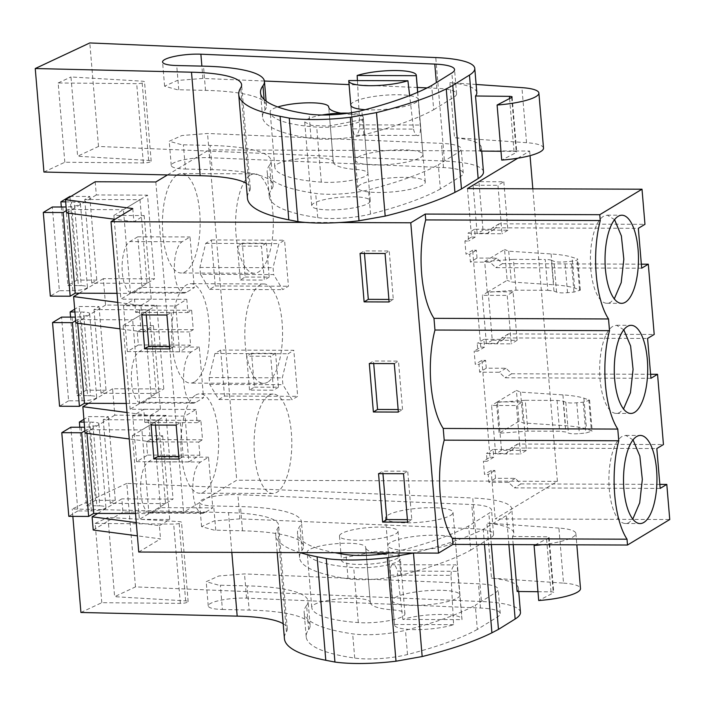 <?xml version="1.0" encoding="UTF-8"?>
<svg xmlns="http://www.w3.org/2000/svg" width="705" height="705" viewBox="0 0 705 705"><rect width="100%" height="100%" fill="white"/><g stroke="black" fill="none" stroke-linecap="round" stroke-linejoin="round"><path stroke-width="0.53" stroke-dasharray="3.52 2.64" d="M97.722 513.416L121.833 498.867L122.943 512.077L183.564 512.297L236.73 480.211L557.399 481.365L495.201 518.906L669.75 519.532M93.219 530.01L122.943 512.077M95.201 181.749L96.312 194.959L147.53 195.144L154.554 278.827L103.344 278.642L104.446 291.861L105.556 305.071L156.774 305.256L163.798 388.94L112.588 388.755L114.809 415.183L166.019 415.368L173.051 499.052L121.833 498.867M155.823 181.969L183.564 512.297M138.744 552.033L160.52 538.893L137.387 535.844M450.601 515.364A33.893 7.05 -4.8 0 0 453.015 512.412A33.893 7.05 -4.8 0 0 425.344 507.803A33.893 7.05 -4.8 0 0 387.891 515.135A33.893 7.05 -4.8 0 0 385.468 518.087A33.893 7.05 -4.8 0 0 413.139 522.705A33.893 7.05 -4.8 0 0 450.601 515.364M341.564 533.57A29.372 6.116 -4.8 0 0 339.475 536.126A29.372 6.116 -4.8 0 0 363.454 540.127A29.372 6.116 -4.8 0 0 395.919 533.764A29.372 6.116 -4.8 0 0 398.008 531.209A29.372 6.116 -4.8 0 0 374.038 527.217A29.372 6.116 -4.8 0 0 341.564 533.57M136.276 522.634L159.409 525.683L160.52 538.893M159.409 525.683L169.702 519.47L139.396 519.356L173.051 499.052M112.588 388.755L88.478 403.304M114.809 415.183L85.085 433.117M117.788 302.41L140.912 305.468L143.133 331.888L153.434 325.675L160.458 409.358L150.156 415.571L127.032 412.522M160.458 409.358L130.143 409.252L163.798 388.94M153.434 325.675L123.119 325.569L130.143 409.252M123.119 325.569L156.774 305.256M105.556 305.071L75.84 323.005M143.133 331.888L120.009 328.838M103.344 278.642L79.233 293.201M140.912 305.468L151.214 299.246L120.899 299.14L154.554 278.827M132.778 208.565L133.888 221.784L144.181 215.563L113.875 215.457L114.184 219.184M114.236 219.757L120.899 299.14M113.875 215.457L147.53 195.144M96.312 194.959L66.596 212.901M133.888 221.784L115.012 219.29M517.77 158.22L529.658 151.037L208.988 149.883L236.73 480.211M167.49 174.928L208.988 149.883M305.106 222.401L339.634 222.524M360.149 184.807A33.893 7.05 -4.8 0 0 357.735 187.759A33.893 7.05 -4.8 0 0 385.397 192.368A33.893 7.05 -4.8 0 0 422.859 185.036A33.893 7.05 -4.8 0 0 425.274 182.084A33.893 7.05 -4.8 0 0 397.611 177.466A33.893 7.05 -4.8 0 0 360.149 184.807M368.177 203.437A29.372 6.116 -4.8 0 0 370.275 200.881A29.372 6.116 -4.8 0 0 346.296 196.88A29.372 6.116 -4.8 0 0 313.831 203.243A29.372 6.116 -4.8 0 0 311.733 205.798A29.372 6.116 -4.8 0 0 335.712 209.799A29.372 6.116 -4.8 0 0 368.177 203.437M195.708 395.064A49.711 18.859 -89.8 0 1 199.956 393.804A49.711 18.859 -89.8 0 1 218.541 437.946A49.711 18.859 -89.8 0 1 203.851 491.958A49.711 18.859 -89.8 0 1 199.603 493.218A49.711 18.859 -89.8 0 1 181.018 449.067A49.711 18.859 -89.8 0 1 195.708 395.064M220.647 350.05L224.516 396.069L218.814 399.506L209.729 384.419L209.438 380.991L209.156 377.563L214.954 353.487L220.647 350.05L293.818 350.314L297.677 396.333L291.985 399.77L282.89 384.683L282.317 377.827L288.116 353.751L293.818 350.314M194.598 381.846A49.711 18.859 -89.8 0 1 190.35 383.106A49.711 18.859 -89.8 0 1 171.773 338.955A49.711 18.859 -89.8 0 1 186.464 284.952A49.711 18.859 -89.8 0 1 190.711 283.692A49.711 18.859 -89.8 0 1 209.297 327.843A49.711 18.859 -89.8 0 1 194.598 381.846M200.484 274.315L199.903 267.451L205.701 243.375L211.403 239.938L215.272 285.957L209.57 289.402L200.484 274.315L273.646 274.58L273.073 267.715L278.872 243.639L284.564 240.202L288.433 286.221L282.731 289.667L273.646 274.58M177.219 174.84A49.711 18.859 -89.8 0 1 181.467 173.58A49.711 18.859 -89.8 0 1 200.044 217.73A49.711 18.859 -89.8 0 1 185.353 271.742A49.711 18.859 -89.8 0 1 181.106 272.994A49.711 18.859 -89.8 0 1 162.529 228.852A49.711 18.859 -89.8 0 1 177.219 174.84M150.156 415.571L152.377 442L162.679 435.787L132.364 435.672L139.396 519.356M132.364 435.672L166.019 415.368M152.377 442L129.253 438.951M144.181 215.563L151.214 299.246M162.679 435.787L169.702 519.47M204.838 512.641L152.58 512.447A25.979 9.861 -89.8 0 1 150.359 513.108A25.979 9.861 -89.8 0 1 140.647 490.028A25.979 9.861 -89.8 0 1 148.323 461.801L156.281 456.999L160.528 507.653L212.795 507.838L204.838 512.641A25.979 9.861 -89.8 0 1 202.617 513.302A25.979 9.861 -89.8 0 1 192.906 490.222A25.979 9.861 -89.8 0 1 200.581 461.986L208.539 457.192L212.795 507.838M152.58 512.447L160.528 507.653M123.507 305.785L134.505 299.149L135.616 312.359L139.387 310.085L141.009 329.473L137.246 331.747L138.356 344.957L127.349 351.592L123.507 305.785L175.765 305.979L186.772 299.334L187.874 312.553L191.645 310.279L193.276 329.658L189.504 331.932L190.614 345.142L179.616 351.786L175.765 305.979M148.632 420.198L150.262 439.576L202.52 439.77L200.89 420.392L148.632 420.198L144.86 422.471L143.758 409.261L132.751 415.897L185.01 416.091L196.016 409.446L197.127 422.665L200.89 420.392M150.262 439.576L146.49 441.85L147.601 455.069L136.603 461.704L132.751 415.897M195.593 402.529L143.335 402.344A25.979 9.861 -89.8 0 1 141.115 402.996A25.979 9.861 -89.8 0 1 131.394 379.924A25.979 9.861 -89.8 0 1 139.079 351.689L147.028 346.895L151.284 397.541L203.542 397.735L195.593 402.529A25.979 9.861 -89.8 0 1 193.373 403.189A25.979 9.861 -89.8 0 1 183.661 380.11A25.979 9.861 -89.8 0 1 191.337 351.883L199.295 347.08L203.542 397.735M143.335 402.344L151.284 397.541M186.349 292.416L134.082 292.231A25.979 9.861 -89.8 0 1 131.861 292.892A25.979 9.861 -89.8 0 1 122.15 269.812A25.979 9.861 -89.8 0 1 129.835 241.586L137.783 236.783L142.04 287.429L194.298 287.622L186.349 292.416A25.979 9.861 -89.8 0 1 184.128 293.077A25.979 9.861 -89.8 0 1 174.408 269.997A25.979 9.861 -89.8 0 1 182.093 241.771L190.042 236.968L194.298 287.622M134.082 292.231L142.04 287.429M529.658 151.037L530.045 155.646M532.83 188.817L557.399 481.365M522.308 401.991L526.379 450.433L501.502 450.345L497.439 401.894L522.308 401.991L516.448 405.525L520.519 453.976L495.641 453.879L491.57 405.437L516.448 405.525M254.408 387.151L278.449 387.239L275.602 353.328L251.562 353.24L254.408 387.151L249.508 390.112L273.549 390.191L270.702 356.281L246.662 356.192L249.508 390.112M513.064 291.879L488.186 291.791L492.257 340.233L517.126 340.33L513.064 291.879L507.203 295.413L511.266 343.864L486.397 343.776L482.326 295.325L507.203 295.413M245.164 277.039L269.204 277.127L266.358 243.216L242.317 243.128L245.164 277.039L240.264 280L237.418 246.089L261.458 246.168L264.305 280.088L240.264 280M503.819 181.767L507.882 230.218L483.013 230.13L478.942 181.678L503.819 181.767L497.959 185.309L502.022 233.752L477.153 233.663L473.081 185.212L497.959 185.309M641.338 264.163L502.436 263.661L496.752 258.145L477.021 258.065L476.368 250.249L472.641 250.24L480.775 347.133L474.148 351.134L477.875 351.152L477.214 343.335L496.946 343.406L501.704 337.915L647.578 338.444M650.583 374.276L511.689 373.773L505.996 368.248L486.274 368.177L485.613 360.361L481.885 360.343L475.258 364.344L474.148 351.134M481.885 360.343L490.019 457.245L483.392 461.246L487.12 461.255L486.468 453.438L506.19 453.509L510.958 448.027L656.822 448.547M659.836 484.388L520.933 483.886L515.24 478.36L495.518 478.29L494.857 470.473L491.129 470.455L484.502 474.456L483.392 461.246M491.129 470.455L495.201 518.906M467.459 188.579L471.53 237.021L464.903 241.022L468.631 241.039L467.97 233.223L487.701 233.293L492.46 227.803L638.333 228.332M472.641 250.24L466.014 254.241L464.903 241.022M518.995 421.246L499.114 433.249L527.86 431.125L559.629 431.24L565.798 432.006L568.397 433.073C570.618 433.848 574.275 434.033 579.369 433.619L585.802 433.029L592.174 431.072L586.49 428.975C581.352 427.397 574.355 426.313 565.516 425.723L523.145 422.947L518.995 421.246L516.404 390.42L520.554 392.121L562.925 394.897C571.773 395.487 578.761 396.571 583.899 398.149L589.583 400.246L583.211 402.194L576.778 402.784C571.693 403.198 568.036 403.022 565.807 402.238L563.207 401.18L557.047 400.414L525.269 400.299L527.86 431.125M525.269 400.299L496.532 402.414L499.114 433.249M496.532 402.414L516.404 390.42M487.278 292.302L507.159 280.308L504.568 249.482L484.696 261.476L487.278 292.302L516.025 290.187L547.794 290.301L545.212 259.475L513.434 259.361L516.025 290.187M457.677 571.297C457.395 566.327 456.426 564.194 454.76 564.908L392.05 564.687C394.395 563.974 396.122 566.097 397.232 571.085L457.677 571.297L461.96 619.633L402.837 619.422A33.893 7.05 175.2 0 1 439.849 614.478A33.893 7.05 175.2 0 1 461.986 619.219A33.893 7.05 175.2 0 1 461.96 619.633M402.837 619.422L397.232 571.085M390.544 575.121L450.988 575.342L453.588 624.692A33.893 7.05 175.2 0 1 416.576 629.635A33.893 7.05 175.2 0 1 394.439 624.894A33.893 7.05 175.2 0 1 394.465 624.471L390.544 575.121C389.962 569.816 390.464 566.344 392.05 564.687M450.988 575.342C451.235 570.045 452.495 566.564 454.76 564.908M397.955 557.99A29.372 6.116 175.2 0 1 365.49 564.352A29.372 6.116 175.2 0 1 341.511 560.352A29.372 6.116 175.2 0 1 343.599 557.796L376.065 551.433L393.099 552.138L400.043 555.434L397.955 557.99M471.53 237.021L475.258 237.039L474.597 229.222L494.328 229.292L499.087 223.802L644.96 224.331M413.518 129.085C414.628 134.073 416.355 136.197 418.7 135.483L355.99 135.263C354.324 135.977 353.346 133.844 353.073 128.874L413.518 129.085L409.649 95.589M348.79 80.537L353.073 128.874M357.417 80.564L359.762 124.838C359.515 130.125 358.255 133.606 355.99 135.263M417.624 92.311L420.206 125.049C420.788 130.354 420.286 133.827 418.7 135.483M348.473 113.161A29.372 6.116 175.2 0 1 363.242 117.197A29.372 6.116 175.2 0 1 361.154 119.753L328.689 126.116L311.654 125.419L304.71 122.115L306.798 119.559A29.372 6.116 175.2 0 1 322.123 115.003M268.878 395.329A49.711 18.859 -89.8 0 1 273.126 394.069A49.711 18.859 -89.8 0 1 291.703 438.21A49.711 18.859 -89.8 0 1 277.012 492.222A49.711 18.859 -89.8 0 1 272.764 493.482A49.711 18.859 -89.8 0 1 254.179 449.332A49.711 18.859 -89.8 0 1 268.878 395.329M224.516 396.069L297.677 396.333M214.954 353.487L288.116 353.751M209.156 377.563L282.317 377.827M209.729 384.419L282.89 384.683M218.814 399.506L291.985 399.77M267.768 382.11A49.711 18.859 -89.8 0 1 263.52 383.37A49.711 18.859 -89.8 0 1 244.935 339.22A49.711 18.859 -89.8 0 1 259.634 285.217A49.711 18.859 -89.8 0 1 263.873 283.956A49.711 18.859 -89.8 0 1 282.458 328.107A49.711 18.859 -89.8 0 1 267.768 382.11M199.903 267.451L273.073 267.715M209.57 289.402L282.731 289.667M215.272 285.957L288.433 286.221M211.403 239.938L284.564 240.202M205.701 243.375L278.872 243.639M250.381 175.104A49.711 18.859 -89.8 0 1 254.628 173.844A49.711 18.859 -89.8 0 1 273.214 217.995A49.711 18.859 -89.8 0 1 258.524 271.998A49.711 18.859 -89.8 0 1 254.276 273.258A49.711 18.859 -89.8 0 1 235.69 229.116A49.711 18.859 -89.8 0 1 250.381 175.104M403.542 473.734L407.728 471.204L382.736 471.116L382.947 473.663M378.55 473.645L382.736 471.116M407.613 522.185L411.799 519.655L407.728 471.204M411.799 519.655L407.393 519.638M155.47 425.062L155.259 422.524L151.073 425.053M176.162 425.141L180.348 422.612L155.259 422.524M180.348 422.612L183.194 456.532L178.788 456.514M179.008 459.052L183.194 456.532M398.36 412.072L402.546 409.543L398.149 409.526M369.305 363.533L373.491 361.004L373.703 363.551M394.298 363.621L398.484 361.101L373.491 361.004M402.546 409.543L398.484 361.101M146.226 314.959L146.014 312.412L141.828 314.941M166.909 315.029L171.095 312.5L146.014 312.412M171.095 312.5L173.95 346.419L169.544 346.402M169.764 348.949L173.95 346.419M385.053 253.518L389.239 250.989L364.247 250.901L364.459 253.439M360.061 253.421L364.247 250.901M389.116 301.96L393.302 299.44L389.239 250.989M393.302 299.44L388.904 299.422M156.281 456.999L208.539 457.192M127.349 351.592L179.616 351.786M138.356 344.957L190.614 345.142M137.246 331.747L189.504 331.932M141.009 329.473L193.276 329.658M139.387 310.085L191.645 310.279M135.616 312.359L187.874 312.553M134.505 299.149L186.772 299.334M144.86 422.471L197.127 422.665M143.758 409.261L196.016 409.446M136.603 461.704L188.861 461.89L185.01 416.091M147.601 455.069L199.859 455.254L188.861 461.89M146.49 441.85L198.748 442.044L199.859 455.254M198.748 442.044L202.52 439.77M147.028 346.895L199.295 347.08M137.783 236.783L190.042 236.968M501.502 450.345L495.641 453.879M497.439 401.894L491.57 405.437M526.379 450.433L520.519 453.976M278.449 387.239L273.549 390.191M275.602 353.328L270.702 356.281M251.562 353.24L246.662 356.192M517.126 340.33L511.266 343.864M488.186 291.791L482.326 295.325M492.257 340.233L486.397 343.776M266.358 243.216L261.458 246.168M269.204 277.127L264.305 280.088M242.317 243.128L237.418 246.089M483.013 230.13L477.153 233.663M478.942 181.678L473.081 185.212M507.882 230.218L502.022 233.752M480.775 347.133L484.502 347.151L483.85 339.334L503.573 339.405L508.34 333.914L654.205 334.443M484.502 347.151L477.875 351.152M650.926 378.303L505.053 377.774L499.369 372.249L479.638 372.178L478.986 364.362L475.258 364.344M485.613 360.361L478.986 364.362M490.019 457.245L493.747 457.254L493.095 449.438L512.817 449.508L517.585 444.027L663.449 444.547M493.747 457.254L487.12 461.255M660.171 488.406L514.298 487.886L508.613 482.361L488.882 482.29L488.23 474.474L484.502 474.456M494.857 470.473L488.23 474.474M475.258 237.039L468.631 241.039M641.682 268.191L495.809 267.662L490.125 262.145L470.394 262.066L469.741 254.249L466.014 254.241M476.368 250.249L469.741 254.249M520.554 392.121L523.145 422.947M547.794 290.301L553.963 291.068L556.562 292.134C558.792 292.91 562.449 293.086 567.534 292.681L573.967 292.082L580.347 290.134L574.654 288.037C569.517 286.459 562.528 285.375 553.681 284.785L511.31 282.009L507.159 280.308M484.696 261.476L513.434 259.361M553.963 291.068L551.372 260.242L553.971 261.299A11.298 2.353 -4.8 0 0 564.943 261.846L571.376 261.255A6.777 1.41 -4.8 0 0 577.756 259.308A6.777 1.41 -4.8 0 0 576.954 258.726L572.063 257.202A67.786 14.109 -4.8 0 0 551.09 253.95L508.719 251.183L504.568 249.482M551.372 260.242A11.298 2.353 -4.8 0 0 545.212 259.475M508.719 251.183L511.31 282.009M495.518 478.29L488.882 482.29M515.24 478.36L508.613 482.361M520.933 483.886L514.298 487.886M517.585 444.027L510.958 448.027M511.689 373.773L505.053 377.774M508.34 333.914L501.704 337.915M502.436 263.661L495.809 267.662M499.087 223.802L492.46 227.803M633.055 439.867L625.767 435.39L621.995 436.501A44.062 16.717 90.2 0 0 608.979 484.379A44.062 16.717 90.2 0 0 625.45 523.507A44.062 16.717 90.2 0 0 629.212 522.387L632.782 519.091M623.81 329.755L616.514 325.278L612.751 326.397A44.062 16.717 90.2 0 0 599.726 374.267A44.062 16.717 90.2 0 0 616.196 413.394A44.062 16.717 90.2 0 0 619.968 412.284L623.528 408.979M614.566 219.643L607.269 215.175L603.506 216.285A44.062 16.717 90.2 0 0 590.482 264.155A44.062 16.717 90.2 0 0 606.952 303.282A44.062 16.717 90.2 0 0 610.715 302.172L614.284 298.867M453.588 624.692L394.465 624.471M494.328 229.292L487.701 233.293M474.597 229.222L467.97 233.223M503.573 339.405L496.946 343.406M483.85 339.334L477.214 343.335M477.021 258.065L470.394 262.066M496.752 258.145L490.125 262.145M505.996 368.248L499.369 372.249M486.274 368.177L479.638 372.178M512.817 449.508L506.19 453.509M493.095 449.438L486.468 453.438M520.449 612.337A79.083 16.462 -4.8 0 0 481.445 601.506L472.755 498.003A79.083 16.462 -4.8 0 1 511.76 508.834A79.083 16.462 -4.8 0 1 506.454 515.514L483.225 529.305A259.837 54.082 175.2 0 1 413.562 553.02M513.196 544.612L512.509 536.434A79.083 16.462 -4.8 0 0 513.795 533.059A79.083 16.462 -4.8 0 0 486.864 523.075L491.491 578.135A79.083 16.462 -4.8 0 1 518.422 588.12A79.083 16.462 -4.8 0 1 517.135 591.486M491.341 544.533L489.772 525.886M80.925 612.478L101.793 602.687L180.339 603.374A5.649 1.172 -4.8 0 0 188.165 601.638A5.649 1.172 -4.8 0 0 185.662 600.88L114.615 596.677L135.492 586.886L481.445 601.506M283.172 623.705A90.381 18.806 -4.8 0 1 287.296 628.693A90.381 18.806 -4.8 0 1 286.415 631.75A203.348 42.326 -4.8 0 0 284.423 638.624M222.401 609.464L249.165 610.089L247.129 585.873L218.806 585.194L206.213 581.696L218.806 575.985L244.52 573.914L478.439 583.802A40.053 8.337 -4.8 0 1 498.188 589.283A40.053 8.337 -4.8 0 1 495.5 592.667L475.302 605.225L477.338 629.442L497.536 616.893A40.053 8.337 -4.8 0 0 500.224 613.509A40.053 8.337 -4.8 0 0 480.475 608.027L246.556 598.14A25.547 5.314 -4.8 0 0 220.832 600.211A25.547 5.314 -4.8 0 0 208.239 605.912A25.547 5.314 -4.8 0 0 220.841 609.42A25.547 5.314 -4.8 0 0 222.401 609.464L220.374 585.247M477.338 629.442A259.837 54.082 -4.8 0 1 407.516 654.504A38.519 8.019 -4.8 0 1 354.712 658.073A181.502 37.779 -4.8 0 1 306.19 636.791A181.502 37.779 -4.8 0 1 308.64 629.68A109.945 22.886 -4.8 0 0 310.13 625.37A109.945 22.886 -4.8 0 0 249.165 610.089M135.492 586.886L126.794 483.383L472.755 498.003M231.822 552.367L228.49 512.623L72.236 508.975L126.794 483.383M228.49 512.623A90.381 18.806 175.2 0 1 278.598 525.19A90.381 18.806 175.2 0 1 277.717 528.248A203.348 42.326 175.2 0 0 275.734 535.121A203.348 42.326 175.2 0 0 300.092 552.614M335.06 552.738A181.502 37.779 175.2 0 1 297.501 533.288A181.502 37.779 175.2 0 1 299.951 526.177A109.945 22.886 175.2 0 0 301.432 521.867A109.945 22.886 175.2 0 0 240.467 506.587L213.712 505.961A25.547 5.314 175.2 0 1 212.152 505.917A25.547 5.314 175.2 0 1 199.541 502.409A25.547 5.314 175.2 0 1 212.143 496.708A25.547 5.314 175.2 0 1 237.858 494.637L471.777 504.524A40.053 8.337 175.2 0 1 491.535 510.006A40.053 8.337 175.2 0 1 488.847 513.39L468.649 525.939A259.837 54.082 175.2 0 1 398.827 551.002A38.519 8.019 175.2 0 1 389.645 552.94M512.509 536.434L546.393 536.796A4.521 0.943 175.2 0 1 549.098 537.43A4.521 0.943 175.2 0 1 548.657 537.88L535.571 544.701M491.491 578.135L563.533 583.132L558.906 528.08A40.67 8.469 175.2 0 1 575.87 533.473A40.67 8.469 175.2 0 1 542.03 544.718M558.906 528.08L486.864 523.075M537.968 591.715L551.01 591.847A4.521 0.943 175.2 0 1 553.725 592.482A4.521 0.943 175.2 0 1 553.284 592.94L538.708 600.528M563.533 583.132A40.67 8.469 175.2 0 1 580.497 588.534M484.494 544.516L483.225 529.305M101.793 602.687L95.14 523.41L173.686 524.097A5.649 1.172 -4.8 0 0 181.511 522.361A5.649 1.172 -4.8 0 0 179 521.594L107.962 517.399L114.615 596.677M95.14 523.41L107.962 517.399M72.853 516.377L72.236 508.975M308.64 629.68L306.605 605.454A109.945 22.886 -4.8 0 0 308.094 601.154A109.945 22.886 -4.8 0 0 247.129 585.873M306.605 605.454A181.502 37.779 -4.8 0 0 304.155 612.566A181.502 37.779 -4.8 0 0 352.676 633.848A38.519 8.019 -4.8 0 0 405.481 630.279A259.837 54.082 -4.8 0 0 475.302 605.225M470.684 550.164L490.883 537.615A40.053 8.337 -4.8 0 0 493.571 534.231A40.053 8.337 -4.8 0 0 473.813 528.75L239.894 518.862L214.179 520.924L201.586 526.635L214.179 530.134L242.502 530.812A109.945 22.886 -4.8 0 1 303.467 546.093A109.945 22.886 -4.8 0 1 301.987 550.402A181.502 37.779 -4.8 0 0 299.537 557.514A181.502 37.779 -4.8 0 0 348.05 578.796A38.519 8.019 -4.8 0 0 400.863 575.227A259.837 54.082 -4.8 0 0 470.684 550.164L468.649 525.939M394.818 597.717A33.893 7.05 175.2 0 1 432.28 590.385A33.893 7.05 175.2 0 1 459.951 594.994A33.893 7.05 175.2 0 1 457.536 597.946A33.893 7.05 175.2 0 1 420.074 605.287A33.893 7.05 175.2 0 1 392.403 600.669A33.893 7.05 175.2 0 1 394.818 597.717M370.31 602.449A56.065 11.668 175.2 0 0 370.31 602.519A56.065 11.668 175.2 0 0 393.037 609.922A29.372 6.116 175.2 0 1 404.943 613.791A29.372 6.116 175.2 0 1 389.107 620.62A29.372 6.116 175.2 0 1 358.316 622.586A114.809 23.891 175.2 0 1 311.777 607.437A114.809 23.891 175.2 0 1 311.76 607.278A29.372 6.116 175.2 0 1 340.621 598.765A29.372 6.116 175.2 0 1 370.301 602.405A29.372 6.116 175.2 0 1 370.31 602.449L365.683 547.388A29.372 6.116 175.2 0 0 365.683 547.353A29.372 6.116 175.2 0 0 335.994 543.714A29.372 6.116 175.2 0 0 307.142 552.226A114.809 23.891 175.2 0 0 307.151 552.385A114.809 23.891 175.2 0 0 353.69 567.534A29.372 6.116 175.2 0 0 384.489 565.569A29.372 6.116 175.2 0 0 400.325 558.739A29.372 6.116 175.2 0 0 388.42 554.861A56.065 11.668 175.2 0 1 365.692 547.468A56.065 11.668 175.2 0 1 365.683 547.388M452.91 542.894A33.893 7.05 175.2 0 1 415.448 550.226A33.893 7.05 175.2 0 1 387.785 545.617A33.893 7.05 175.2 0 1 390.2 542.665A33.893 7.05 175.2 0 1 427.662 535.324A33.893 7.05 175.2 0 1 455.324 539.942A33.893 7.05 175.2 0 1 452.91 542.894M483.471 171.905A79.083 16.462 -4.8 0 0 444.458 161.066L435.769 57.563M476.809 92.619A79.083 16.462 -4.8 0 0 449.878 82.644L454.505 137.695A79.083 16.462 -4.8 0 1 481.436 147.68A79.083 16.462 -4.8 0 1 480.149 151.055M43.939 172.038L64.816 162.256L143.353 162.934A5.649 1.172 -4.8 0 0 151.187 161.198A5.649 1.172 -4.8 0 0 148.676 160.44L77.629 156.237L98.506 146.446L444.458 161.066M246.186 183.265A90.381 18.806 -4.8 0 1 250.31 188.253A90.381 18.806 -4.8 0 1 249.429 191.311A203.348 42.326 -4.8 0 0 247.446 198.184M185.424 169.033L212.179 169.658L210.143 145.433L181.819 144.754L169.226 141.256L181.819 135.545L207.534 133.474L441.453 143.362A40.053 8.337 -4.8 0 1 461.211 148.852A40.053 8.337 -4.8 0 1 458.523 152.227L438.316 164.785L440.352 189.01L460.55 176.453A40.053 8.337 -4.8 0 0 463.238 173.069A40.053 8.337 -4.8 0 0 443.489 167.587L209.57 157.7A25.547 5.314 -4.8 0 0 183.846 159.771A25.547 5.314 -4.8 0 0 171.253 165.481A25.547 5.314 -4.8 0 0 183.855 168.98A25.547 5.314 -4.8 0 0 185.424 169.033L183.388 144.807M440.352 189.01A259.837 54.082 -4.8 0 1 370.53 214.064A38.519 8.019 -4.8 0 1 317.726 217.633A181.502 37.779 -4.8 0 1 269.204 196.351A181.502 37.779 -4.8 0 1 271.654 189.24A109.945 22.886 -4.8 0 0 273.143 184.939A109.945 22.886 -4.8 0 0 212.179 169.658M98.506 146.446L89.808 42.943M476.122 84.459L449.878 82.644M543.511 148.094A40.67 8.469 175.2 0 0 526.547 142.692L454.505 137.695M500.982 151.275L514.024 151.408A4.521 0.943 175.2 0 1 516.739 152.042A4.521 0.943 175.2 0 1 516.298 152.5L501.722 160.088M64.816 162.256L58.154 82.97L136.7 83.657A5.649 1.172 -4.8 0 0 144.525 81.921A5.649 1.172 -4.8 0 0 142.013 81.163L70.976 76.96L77.629 156.237M58.154 82.97L70.976 76.96M271.654 189.24L269.627 165.023A109.945 22.886 -4.8 0 0 271.108 160.714A109.945 22.886 -4.8 0 0 210.143 145.433M269.627 165.023A181.502 37.779 -4.8 0 0 267.177 172.135A181.502 37.779 -4.8 0 0 315.69 193.408A38.519 8.019 -4.8 0 0 368.495 189.839A259.837 54.082 -4.8 0 0 438.316 164.785M264.401 81.022L202.908 78.422L177.193 80.493L164.6 86.195L177.202 89.702L205.516 90.372A109.945 22.886 -4.8 0 1 266.481 105.653A109.945 22.886 -4.8 0 1 265.001 109.962A181.502 37.779 -4.8 0 0 262.551 117.074A181.502 37.779 -4.8 0 0 311.072 138.356A38.519 8.019 -4.8 0 0 363.877 134.787A259.837 54.082 -4.8 0 0 433.698 109.724L431.663 85.508M433.698 109.724L453.897 97.175A40.053 8.337 -4.8 0 0 456.584 93.791A40.053 8.337 -4.8 0 0 436.827 88.31L427.115 87.896M417.334 87.482L349.072 84.6M357.84 157.277A33.893 7.05 175.2 0 1 395.302 149.945A33.893 7.05 175.2 0 1 422.965 154.554A33.893 7.05 175.2 0 1 420.55 157.506A33.893 7.05 175.2 0 1 383.088 164.847A33.893 7.05 175.2 0 1 355.417 160.229A33.893 7.05 175.2 0 1 357.84 157.277M333.324 162.088A56.065 11.668 175.2 0 0 356.051 169.482A29.372 6.116 175.2 0 1 367.966 173.359A29.372 6.116 175.2 0 1 352.121 180.189A29.372 6.116 175.2 0 1 321.33 182.146A114.809 23.891 175.2 0 1 274.791 166.997A114.809 23.891 175.2 0 1 274.774 166.847A29.372 6.116 175.2 0 1 303.635 158.325A29.372 6.116 175.2 0 1 333.315 161.965A29.372 6.116 175.2 0 1 333.324 162.009L329.288 113.981L333.324 162.088A56.065 11.668 175.2 0 1 333.324 162.009M355.417 160.229L350.799 105.177A33.893 7.05 175.2 0 1 353.214 102.225A33.893 7.05 175.2 0 1 390.676 94.884A33.893 7.05 175.2 0 1 418.347 99.502A33.893 7.05 175.2 0 1 415.924 102.454A33.893 7.05 175.2 0 1 365.19 109.689M356.051 169.482L351.434 114.43A29.372 6.116 175.2 0 1 363.339 118.299A29.372 6.116 175.2 0 1 347.503 125.129A29.372 6.116 175.2 0 1 316.704 127.094A114.809 23.891 175.2 0 1 270.165 111.945A114.809 23.891 175.2 0 1 270.156 111.787A29.372 6.116 175.2 0 1 277.788 106.975M351.434 114.43A56.065 11.668 175.2 0 1 340.868 113.144M84.891 430.79L86.671 429.715L141.908 429.918L158.484 419.916L103.247 419.713L108.27 416.681L88.407 416.611L83.93 419.316M84.159 422.083L92.725 422.172A11.298 2.353 175.2 0 1 98.903 423.74A11.298 2.353 175.2 0 1 84.591 427.204M86.979 433.363L86.671 429.715M135.519 513.548L148.94 513.601L141.908 429.918M158.484 419.916L165.516 503.599L148.94 513.601M165.516 503.599L110.271 503.396L103.247 419.713M110.271 503.396L115.294 500.365L108.27 416.681M115.294 500.365L95.439 500.294L88.407 416.611M95.439 500.294L86.398 505.749L79.806 427.256M86.398 505.749L96.849 505.785L89.826 422.101M96.849 505.785L99.749 505.855L92.725 422.172M81.278 427.265L88.301 510.949L91.412 510.896A11.298 2.353 -4.8 0 0 105.926 507.424A11.298 2.353 -4.8 0 0 99.749 505.855M88.301 510.949L77.85 510.905L70.826 427.221M77.85 510.905L68.817 516.36M75.647 320.678L77.427 319.612L132.663 319.806L149.24 309.803L94.003 309.601L99.026 306.569L79.163 306.499L74.677 309.204M74.915 311.971L83.472 312.068A11.298 2.353 175.2 0 1 89.65 313.637A11.298 2.353 175.2 0 1 75.347 317.091M77.726 323.26L77.427 319.612M126.274 403.445L139.687 403.489L132.663 319.806M149.24 309.803L156.263 393.487L139.687 403.489M156.263 393.487L101.026 393.284L94.003 309.601M101.026 393.284L106.05 390.253L99.026 306.569M106.05 390.253L86.195 390.182L79.163 306.499M86.195 390.182L77.153 395.637L70.562 317.144M77.153 395.637L87.605 395.672L80.581 311.989M87.605 395.672L90.504 395.752L83.472 312.068M72.033 317.153L79.057 400.837L82.159 400.784A11.298 2.353 -4.8 0 0 96.682 397.32A11.298 2.353 -4.8 0 0 90.504 395.752M79.057 400.837L68.605 400.801L61.573 317.118M68.605 400.801L59.564 406.247M66.393 210.575L68.174 209.5L123.419 209.693L139.995 199.691L84.75 199.497L89.773 196.466L70.932 196.395M65.662 201.859L74.228 201.956A11.298 2.353 175.2 0 1 80.405 203.525A11.298 2.353 175.2 0 1 66.094 206.988M68.482 213.148L68.174 209.5M117.021 293.333L130.443 293.377L123.419 209.693M139.995 199.691L147.019 283.375L130.443 293.377M147.019 283.375L91.782 283.181L84.75 199.497M91.782 283.181L96.805 280.149L89.773 196.466M96.805 280.149L76.942 280.079L69.918 196.395M76.942 280.079L67.909 285.525L61.317 207.041M67.909 285.525L78.361 285.569L71.337 201.886M78.361 285.569L81.26 285.64L74.228 201.956M62.78 207.041L69.813 290.724L72.915 290.671A11.298 2.353 -4.8 0 0 87.438 287.208A11.298 2.353 -4.8 0 0 81.26 285.64M69.813 290.724L59.361 290.689L52.329 207.006M59.361 290.689L50.319 296.144M200.581 461.986L148.323 461.801M191.337 351.883L139.079 351.689M182.093 241.771L129.835 241.586M359.762 124.838L420.206 125.049M562.925 394.897L565.516 425.723M583.899 398.149L586.49 428.975M588.79 399.664L591.38 430.499M583.211 402.194L585.802 433.029M576.778 402.784L579.369 433.619M565.807 402.238L568.397 433.073M563.207 401.18L565.798 432.006M557.047 400.414L559.629 431.24M551.09 253.95L553.681 284.785M574.654 288.037L572.063 257.202M579.545 289.552L576.954 258.726M573.967 292.082L571.376 261.255M567.534 292.681L564.943 261.846M556.562 292.134L553.971 261.299M508.895 544.604L506.454 515.514M551.01 591.847L546.393 536.796M180.339 603.374L173.686 524.097M185.662 600.88L179 521.594M286.415 631.75L277.717 528.248M354.712 658.073L352.676 633.848M407.516 654.504L405.481 630.279M497.536 616.893L495.5 592.667M480.475 608.027L478.439 583.802M246.556 598.14L244.52 573.914M348.05 578.796L346.023 554.571M301.987 550.402L299.951 526.177M242.502 530.812L240.467 506.587M215.748 530.186L213.712 505.961M239.894 518.862L237.858 494.637M473.813 528.75L471.777 504.524M490.883 537.615L488.847 513.39M400.863 575.227L398.827 551.002M548.657 537.88L553.284 592.94M393.037 609.922L388.42 554.861M358.316 622.586L353.69 567.534M311.76 607.278L307.142 552.226M526.547 142.692L521.92 87.64M514.024 151.408L509.583 98.533M143.353 162.934L136.7 83.657M148.676 160.44L142.013 81.163M249.429 191.311L240.731 87.808M317.726 217.633L315.69 193.408M370.53 214.064L368.495 189.839M460.55 176.453L458.523 152.227M443.489 167.587L441.453 143.362M209.57 157.7L207.534 133.474M311.072 138.356L309.037 114.131M265.001 109.962L264.119 99.458M205.516 90.372L203.489 66.155M178.762 89.746L176.726 65.53M202.908 78.422L201.877 66.111M436.827 88.31L436.351 82.591M453.897 97.175L451.861 72.95M363.877 134.787L361.841 110.562M511.68 97.449L516.298 152.5M321.33 182.146L316.704 127.094M274.774 166.847L270.156 111.787M91.412 510.896L84.38 427.212M82.159 400.784L75.135 317.1M72.915 290.671L65.891 206.988M453.015 512.412L461.986 619.219M385.468 518.087L394.439 624.894M339.475 536.126L340.868 552.764M340.956 553.786L341.511 560.352M398.008 531.209L400.043 555.434M350.799 105.177L357.735 187.759M417.739 92.267L425.274 182.084M363.242 117.197L370.275 200.881M304.71 122.115L311.733 205.798M273.126 394.069L199.956 393.804M272.764 493.482L199.603 493.218M263.52 383.37L190.35 383.106M263.873 283.956L190.711 283.692M254.628 173.844L181.467 173.58M254.276 273.258L181.106 272.994M202.617 513.302L150.359 513.108M193.373 403.189L141.115 402.996M184.128 293.077L131.861 292.892M625.45 523.507L640.078 523.559M625.767 435.39L640.396 435.443M616.196 413.394L630.834 413.447M616.514 325.278L631.151 325.331M606.952 303.282L621.59 303.335M607.269 215.166L621.907 215.219M589.583 400.246L592.174 431.072M580.347 290.134L577.756 259.308M518.704 591.504L518.422 588.12M513.795 533.059L511.76 508.834M188.165 601.638L181.511 522.361M277.197 552.535L275.734 535.121M287.296 628.693L278.598 525.19M310.13 625.37L308.094 601.154M306.19 636.791L304.155 612.566M500.224 613.509L498.188 589.283M208.239 605.912L206.204 581.696M299.537 557.514L297.501 533.288M303.467 546.093L301.432 521.867M201.577 526.635L199.541 502.409M493.571 534.231L491.535 510.006M575.87 533.473L576.831 544.842M549.098 537.43L553.725 592.482M459.951 594.994L455.324 539.942M392.403 600.669L387.785 545.617M404.943 613.791L400.325 558.739M370.31 602.519L365.692 547.468M370.301 602.405L365.683 547.353M311.777 607.437L307.151 552.385M481.718 151.073L481.436 147.68M151.187 161.198L144.525 81.921M250.31 188.253L241.612 84.75M273.143 184.939L271.108 160.714M269.204 196.351L267.177 172.135M463.238 173.069L461.211 148.852M171.253 165.481L169.218 141.256M262.551 117.074L260.515 92.849M266.481 105.653L266.102 101.115M164.591 86.195L162.564 61.978M456.584 93.791L454.549 69.566M512.112 96.99L516.739 152.042M422.965 154.554L418.347 99.502M367.966 173.359L363.339 118.299M333.315 161.965L328.697 106.913M274.791 166.997L270.165 111.945M105.926 507.424L98.903 423.74M96.682 397.32L89.65 313.637M87.438 287.208L80.405 203.525"/><path stroke-width="1.06" d="M97.722 513.416L92.108 516.8L93.219 530.01L137.387 535.844M305.106 222.401L111.011 221.705L132.778 208.565L65.486 199.682L95.201 181.749L155.823 181.969L167.49 174.928M111.011 221.705L138.744 552.033L438.519 553.117L452.954 544.401L627.503 545.027L669.75 519.532L666.798 484.405L659.836 484.388M136.276 522.634L92.108 516.8M88.478 403.304L82.864 406.688L85.085 433.117L129.253 438.951M127.032 412.522L82.864 406.688M120.009 328.838L75.84 323.005L73.62 296.585L79.233 293.201M117.788 302.41L73.62 296.585M114.184 219.184L114.236 219.757M115.012 219.29L66.596 212.901L65.486 199.682M339.634 222.524L410.777 222.789L425.221 214.073L599.77 214.699L642.008 189.204L644.96 224.331L638.333 228.332L641.682 268.191L648.309 264.19L654.205 334.443L647.578 338.444L650.926 378.303L657.553 374.302L663.449 444.547L656.822 448.547L660.171 488.406L666.798 484.405M517.77 158.22L467.459 188.579L642.008 189.204M627.503 545.027L627.018 539.184A68.861 26.129 -89.8 0 1 614.734 495.086L614.707 494.716A68.861 26.129 -89.8 0 1 618.752 440.766L617.774 429.072A68.861 26.129 -89.8 0 1 605.472 384.789A68.861 26.129 -89.8 0 1 609.508 330.654L608.521 318.96A68.861 26.129 -89.8 0 1 596.227 274.677A68.861 26.129 -89.8 0 1 600.263 220.55L599.77 214.699M452.954 544.401L452.469 538.549L627.018 539.184M452.469 538.549A68.861 26.129 90.2 0 1 444.203 440.14L443.216 428.437A68.861 26.129 90.2 0 1 430.922 384.163A68.861 26.129 90.2 0 1 434.959 330.028L433.972 318.334L608.521 318.96M425.221 214.073L425.705 219.916A68.861 26.129 90.2 0 0 421.678 274.051A68.861 26.129 90.2 0 0 433.972 318.334M410.777 222.789L438.519 553.117M382.621 522.088L378.55 473.645L403.542 473.734L407.613 522.185L382.621 522.088L386.807 519.567L407.393 519.638M153.919 458.964L151.073 425.053L176.162 425.141L179.008 459.052L153.919 458.964L158.105 456.435L155.47 425.062M373.377 411.984L369.305 363.533L394.298 363.621L398.36 412.072L373.377 411.984L377.563 409.455L398.149 409.526M143.247 331.896L141.828 314.941L166.909 315.029L169.764 348.949L144.675 348.852L143.247 331.896M364.124 301.872L360.061 253.421L385.053 253.518L389.116 301.96L364.124 301.872L368.31 299.343L388.904 299.422M530.045 155.646L532.83 188.817M643.841 522.44A44.062 16.717 -89.8 0 1 640.078 523.559A44.062 16.717 -89.8 0 1 623.608 484.432A44.062 16.717 -89.8 0 1 636.633 436.554A44.062 16.717 -89.8 0 1 640.396 435.443A44.062 16.717 -89.8 0 1 656.866 474.571A44.062 16.717 -89.8 0 1 643.841 522.44M634.597 412.337A44.062 16.717 -89.8 0 1 630.834 413.447A44.062 16.717 -89.8 0 1 614.363 374.32A44.062 16.717 -89.8 0 1 627.388 326.45A44.062 16.717 -89.8 0 1 631.151 325.331A44.062 16.717 -89.8 0 1 647.622 364.459A44.062 16.717 -89.8 0 1 634.597 412.337M625.353 302.225A44.062 16.717 -89.8 0 1 621.59 303.335A44.062 16.717 -89.8 0 1 605.119 264.208A44.062 16.717 -89.8 0 1 618.144 216.338A44.062 16.717 -89.8 0 1 621.907 215.219A44.062 16.717 -89.8 0 1 638.377 254.355A44.062 16.717 -89.8 0 1 625.353 302.225M425.705 219.916L600.263 220.55M407.913 80.749L348.79 80.537A33.893 7.05 175.2 0 0 348.763 80.952A33.893 7.05 175.2 0 0 370.9 85.693A33.893 7.05 175.2 0 0 407.913 80.749L409.649 95.589M357.162 75.479A33.893 7.05 175.2 0 1 394.174 70.535A33.893 7.05 175.2 0 1 416.311 75.276A33.893 7.05 175.2 0 1 416.285 75.699L357.162 75.479L357.417 80.564M416.285 75.699L417.624 92.311M322.123 115.003A29.372 6.116 175.2 0 1 348.473 113.161M444.203 440.14L618.752 440.766M434.959 330.028L609.508 330.654M443.216 428.437L617.774 429.072M382.947 473.663L386.807 519.567M178.788 456.514L158.105 456.435M373.703 363.551L377.563 409.455M144.675 348.852L148.861 346.331L146.226 314.959M169.544 346.402L148.861 346.331M364.459 253.439L368.31 299.343M648.309 264.19L641.338 264.163M657.553 374.302L650.583 374.276M632.782 519.091L639.691 502.85L642.326 479.506L639.858 456.135L633.055 439.867M623.528 408.979L630.446 392.747L633.072 369.394L630.614 346.023L623.81 329.755M614.284 298.867L621.202 282.635L623.828 259.281L621.369 235.911L614.566 219.643M491.341 544.533L498.461 629.389L515.143 619.016A79.083 16.462 -4.8 0 0 520.449 612.337L518.704 591.504M537.968 591.715L517.135 591.486L513.196 544.612M498.461 629.389L491.914 632.808L484.494 544.516M277.197 552.535L284.423 638.624A203.348 42.326 -4.8 0 0 325.789 660.277L334.937 662.057A66.57 13.853 -4.8 0 0 395.998 661.211L422.172 656.549A259.837 54.082 -4.8 0 0 491.914 632.808M283.172 623.705A90.381 18.806 -4.8 0 0 237.18 616.126L80.925 612.478L72.853 516.377M413.562 553.02A259.837 54.082 175.2 0 1 413.474 553.046L387.309 557.708A66.57 13.853 175.2 0 1 326.248 558.554L317.1 556.774A203.348 42.326 175.2 0 1 300.092 552.614M389.645 552.94A38.519 8.019 175.2 0 1 346.023 554.571A181.502 37.779 175.2 0 1 335.06 552.738M535.571 544.701L534.082 545.467L538.708 600.528A40.67 8.469 175.2 0 0 580.497 588.534L576.831 544.842M542.03 544.718A40.67 8.469 175.2 0 1 534.082 545.467M422.172 656.549L413.474 553.046M395.998 661.211L387.309 557.708M334.937 662.057L326.248 558.554M478.157 178.576L469.468 75.074L452.786 85.446L461.475 188.949L478.157 178.576A79.083 16.462 -4.8 0 0 483.471 171.905L481.718 151.073M469.468 75.074A79.083 16.462 -4.8 0 0 474.773 68.403A79.083 16.462 -4.8 0 0 435.769 57.563L89.808 42.943L35.25 68.535L191.504 72.192A90.381 18.806 175.2 0 1 241.612 84.75A90.381 18.806 175.2 0 1 240.731 87.808A203.348 42.326 175.2 0 0 238.748 94.681A203.348 42.326 175.2 0 0 280.114 116.334L289.262 118.114A66.57 13.853 175.2 0 0 350.323 117.268L376.496 112.606A259.837 54.082 175.2 0 0 446.239 88.874L452.786 85.446M500.982 151.275L480.149 151.055L475.523 95.995A79.083 16.462 -4.8 0 0 476.809 92.619L474.773 68.403M461.475 188.949L454.928 192.377L446.239 88.874M238.748 94.681L247.446 198.184A203.348 42.326 -4.8 0 0 288.803 219.837L297.951 221.617A66.57 13.853 -4.8 0 0 359.012 220.771L385.186 216.109A259.837 54.082 -4.8 0 0 454.928 192.377M246.186 183.265A90.381 18.806 -4.8 0 0 200.194 175.695L43.939 172.038L35.25 68.535M309.037 114.131A181.502 37.779 175.2 0 1 260.515 92.849A181.502 37.779 175.2 0 1 262.965 85.737A109.945 22.886 175.2 0 0 264.454 81.436A109.945 22.886 175.2 0 0 203.489 66.155L176.726 65.53A25.547 5.314 175.2 0 1 175.166 65.477A25.547 5.314 175.2 0 1 162.564 61.978A25.547 5.314 175.2 0 1 175.157 56.268A25.547 5.314 175.2 0 1 200.881 54.197L434.791 64.084A40.053 8.337 175.2 0 1 454.549 69.566A40.053 8.337 175.2 0 1 451.861 72.95L431.663 85.508A259.837 54.082 175.2 0 1 361.841 110.562A38.519 8.019 175.2 0 1 309.037 114.131M475.523 95.995L509.407 96.356A4.521 0.943 175.2 0 1 512.112 96.99A4.521 0.943 175.2 0 1 511.68 97.449L497.096 105.027L501.722 160.088A40.67 8.469 175.2 0 0 543.511 148.094L538.884 93.042A40.67 8.469 175.2 0 1 497.096 105.027M476.122 84.459L521.92 87.64A40.67 8.469 175.2 0 1 538.884 93.042M385.186 216.109L376.496 112.606M359.012 220.771L350.323 117.268M297.951 221.617L289.262 118.114M427.115 87.896L417.334 87.482M349.072 84.6L264.401 81.022M365.19 109.689A33.893 7.05 175.2 0 1 350.799 105.177L348.763 80.952M277.788 106.975A29.372 6.116 175.2 0 1 309.759 102.807A29.372 6.116 175.2 0 1 328.697 106.913A29.372 6.116 175.2 0 1 328.697 106.957A56.065 11.668 175.2 0 0 328.706 107.028A56.065 11.668 175.2 0 0 340.868 113.144M84.591 427.204A11.298 2.353 175.2 0 1 84.38 427.212L70.826 427.221L61.784 432.676L81.648 432.747L84.891 430.79M83.93 419.316L79.374 422.066L84.159 422.083M61.784 432.676L68.817 516.36L88.671 516.43L81.648 432.747M88.671 516.43L93.694 513.399L86.979 433.363M93.694 513.399L135.519 513.548M79.806 427.256L79.374 422.066M75.347 317.091A11.298 2.353 175.2 0 1 75.135 317.1L61.573 317.118L52.54 322.564L72.403 322.643L75.647 320.678M74.677 309.204L70.13 311.954L74.915 311.971M52.54 322.564L59.564 406.247L79.427 406.327L72.403 322.643M79.427 406.327L84.45 403.295L77.726 323.26M84.45 403.295L126.274 403.445M70.562 317.144L70.13 311.954M66.094 206.988A11.298 2.353 175.2 0 1 65.891 206.988L52.329 207.006L43.296 212.461L63.15 212.531L66.393 210.575M70.932 196.395L69.918 196.395L60.886 201.841L65.662 201.859M43.296 212.461L50.319 296.144L70.183 296.215L63.15 212.531M70.183 296.215L75.206 293.183L68.482 213.148M75.206 293.183L117.021 293.333M61.317 207.041L60.886 201.841M515.143 619.016L508.895 544.604M325.789 660.277L317.1 556.774M237.18 616.126L231.822 552.367M509.583 98.533L509.407 96.356M288.803 219.837L280.114 116.334M200.194 175.695L191.504 72.192M264.119 99.458L262.965 85.737M201.877 66.111L200.881 54.197M436.351 82.591L434.791 64.084M340.868 552.764L340.956 553.786M416.311 75.276L417.739 92.267M266.102 101.115L264.454 81.436"/></g></svg>
